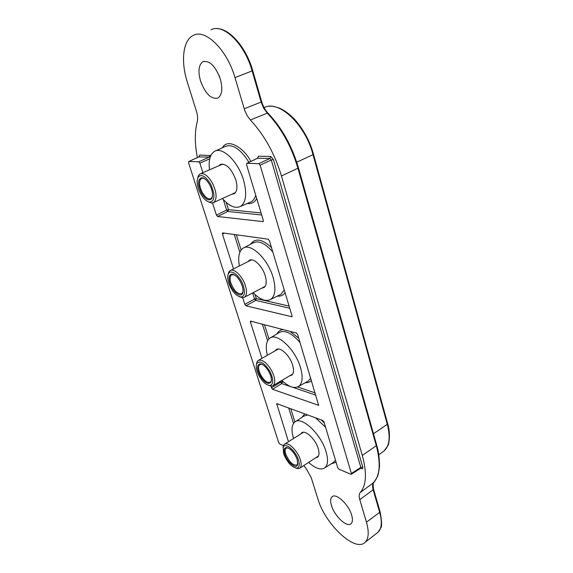<?xml version="1.0" encoding="UTF-8"?>
<svg xmlns="http://www.w3.org/2000/svg" width="573" height="573" viewBox="0 0 573 573"><rect width="100%" height="100%" fill="white"/><g stroke="black" fill="none" stroke-linecap="round" stroke-linejoin="round"><path stroke-width="0.86" d="M228.047 274.754L228.699 272.232L230.017 270.664C233.791 267.691 242.623 276.25 245.437 285.748C247.099 291.507 246.791 295.324 244.513 297.194L242.644 297.759L239.399 296.764M243.468 286.178C245.273 292.867 244.442 296.485 240.975 297.036C236.04 296.062 231.958 291.392 228.727 283.026C227.524 279.144 227.402 276.114 228.355 273.944C230.633 268.221 240.524 276.1 243.468 286.178M229.916 283.284C228.355 277.654 229.057 274.603 232.022 274.123C236.133 274.961 239.535 278.893 242.229 285.913C243.203 289.1 243.303 291.585 242.529 293.362C240.581 298.225 232.38 291.578 229.916 283.284M234.328 274.818L231.521 274.875C229.873 276.229 229.658 278.965 230.876 283.076C234.156 290.977 237.788 294.493 241.77 293.634L242.988 291.636M197.578 178.361L198.394 175.689L199.934 173.999C203.802 172.552 207.978 175.603 212.454 183.159C216.845 192.549 217.253 198.996 213.686 202.498L211.58 203.007L208.106 201.71M210.663 184.212C215.262 194.727 215.004 200.708 209.904 202.154C206.638 201.703 203.479 198.795 200.443 193.438C197.155 186.819 196.331 181.483 197.971 177.437C201.23 173.626 205.463 175.89 210.663 184.212M201.266 192.693C197.406 183.947 197.635 178.955 201.954 177.709C204.654 178.103 207.268 180.531 209.804 184.986C212.533 190.523 213.235 194.956 211.888 198.301C209.124 201.517 205.585 199.648 201.266 192.693M204.446 178.633L202.792 178.153L201.288 178.489C198.738 181.011 199.024 185.573 202.14 192.184C205.284 197.52 208.243 199.676 211.007 198.638L212.461 196.453M256.46 364.335L256.969 361.971L258.086 360.532C262.076 358.992 266.603 362.365 271.652 370.667C275.198 377.901 275.706 382.857 273.178 385.529L271.545 386.102L268.551 385.343M269.955 371.54C273.715 379.605 273.693 384.261 269.876 385.493C266.244 385.199 262.635 381.976 259.068 375.831C256.446 370.695 255.658 366.641 256.697 363.662C259.87 360.052 264.289 362.68 269.955 371.54M259.949 375.48C256.79 368.761 256.819 364.872 260.042 363.826C263.043 364.07 266.044 366.763 269.038 371.898C271.215 376.175 271.881 379.548 271.029 382.019C268.336 385.056 264.64 382.871 259.949 375.48M262.14 364.335L259.705 364.535C257.9 366.448 258.258 369.95 260.772 375.057C264.318 380.909 267.519 383.294 270.377 382.205L271.387 380.408M283.019 447.821L283.406 445.608L284.337 444.311C287.66 441.067 297.702 450.707 300.367 459.861C301.584 463.951 301.427 466.701 299.887 468.105L298.476 468.671L295.74 468.091M298.512 460.183C299.865 464.968 299.299 467.625 296.821 468.148C291.593 467.196 287.188 462.375 283.614 453.694L283.191 447.284C284.903 441.668 295.761 450.686 298.512 460.183M284.817 454.217C283.649 450.185 284.122 447.936 286.235 447.484C290.59 448.287 294.264 452.341 297.258 459.639L297.602 464.882C296.112 469.638 287.102 462.031 284.817 454.217M288.119 447.864L286.056 448.143C284.946 449.153 284.838 451.13 285.726 454.052C289.243 462.039 293.018 465.677 297.043 464.968L297.874 463.385M351.664 515.148C348.749 504.476 336.022 492.673 332.096 496.762C330.42 498.331 330.213 501.253 331.473 505.522C334.403 516.008 346.966 527.848 351.034 523.722C352.653 522.196 352.861 519.339 351.664 515.148M220.333 79.045C215.434 66.031 209.632 60.244 202.928 61.698C198.673 64.785 197.871 71.21 200.521 80.965C205.406 93.85 211.215 99.53 217.933 98.019C222.059 95.054 222.861 88.729 220.333 79.045M209.532 169.816C208.379 160.612 209.962 154.517 214.259 151.53C222.08 145.979 238.21 161.428 243.554 180.144C247.142 193.509 246.154 202.248 240.581 206.373C235.345 208.887 229.286 206.266 222.41 198.516M293.569 438.488C291.184 430.488 291.564 425.037 294.715 422.122C301.283 415.547 321.116 433.94 326.101 451.832C328.35 459.754 327.921 465.09 324.805 467.826C320.851 470.354 315.465 468.549 308.632 462.404M231.75 194.247L234.293 193.674C237.201 191.382 237.688 186.734 235.768 179.707C231.306 168.355 226.156 163.291 220.304 164.523L218.986 165.697M315.702 457.798L317.621 457.125C319.233 455.621 319.433 452.785 318.23 448.616C315.587 439.24 305.216 429.485 301.62 432.83L300.675 434.005M239.414 265.936C237.809 257.22 238.962 251.354 242.859 248.353C250.344 242.336 267.806 258.702 273.056 277.232C276.114 288.391 275.348 295.775 270.743 299.385C265.944 301.971 260.085 299.729 253.18 292.66M267.376 355.26C265.356 346.937 266.101 341.293 269.611 338.314C276.666 331.96 295.374 349.315 300.503 367.565C303.124 376.941 302.537 383.201 298.748 386.352C294.386 388.931 288.756 386.947 281.866 380.408M261.746 288.169L264.081 287.524C266.474 285.526 266.853 281.594 265.213 275.728C262.434 266.022 253.316 257.356 249.262 260.393L248.073 261.582M289.666 375.809L291.786 375.136C293.756 373.41 294.035 370.072 292.631 365.144C289.917 355.582 280.147 346.386 276.301 349.602L275.241 350.791M210.8 155.591L199.762 155.032L198.989 156.852M360.625 468.299L361.635 468.714C362.68 469.029 363.046 468.492 362.738 467.102L273.364 159.495L270.714 156.465L258.48 156.221L257.456 158.284M197.384 157.582C194.684 143.823 194.634 131.876 197.234 121.72C197.943 118.855 197.671 115.338 196.41 111.169L187.35 82.247C180.61 61.375 182.88 40.053 193.373 35.368C205.485 28.521 227.259 50.087 234.966 77.62L244.786 110.618L247.228 115.767L250.394 119.986C264.389 135.121 274.746 153.786 281.458 175.983L362.315 455.442C367.064 472.969 366.362 485.345 360.195 492.572C358.999 494.019 358.863 496.383 359.794 499.677L366.455 522.189C369.198 532.016 368.711 538.749 365.001 542.395C355.095 552.594 325.013 524.03 317.943 499.076L311.254 477.732L306.247 468.678L303.776 465.57M199.762 155.032L198.81 156.966M209.983 155.24L209.274 157.088L199.067 156.852L188.854 161.486L198.731 161.794L199.898 163.19L202.921 172.695M210.033 157.625L209.274 157.088L198.731 161.794M258.48 156.221L257.384 158.377M270.714 156.465L269.947 158.492L257.728 158.212L257.843 157.79L257.564 158.234M273.364 159.495L271.273 160.01L269.947 158.492L258.803 163.656L260.128 165.189L351.385 473.456L351.313 474.251L350.848 474.258L338.951 469.201L337.741 467.675L323.996 422L322.771 420.482L276.687 403.607L288.47 441.704M362.738 467.102L360.847 467.418L271.273 160.01L260.128 165.189M361.635 468.714L361.097 468.091M360.725 468.234L360.847 467.418L351.385 473.456M219.029 75.378L219.889 77.649M360.195 492.572L373.653 482.631C372.414 484.092 372.249 486.463 373.152 489.757L359.794 499.677M244.184 108.798L261.13 102.058L263.666 108.161L267.29 113.146L250.394 119.986M283.191 447.284L283.406 445.608L279.817 444.089L278.736 442.7L188.574 162.811L188.854 161.486M261.689 215.011L227.796 211.451L226.629 210.062L223.334 199.569M212.54 202.942L216.408 215.104L217.575 216.508L263.157 221.636L263.308 220.383L246.555 164.738L246.963 163.291L258.803 163.656M242.694 297.759L244.8 304.378L245.939 305.796L291.886 316.754L291.994 315.702L269.41 240.674L268.143 239.163L222.546 232.91L222.439 234.071L233.519 268.902M270.785 386.08L272.469 389.275L318.617 405.304L297.674 334.568L296.427 333.049L250.516 321.109L250.437 322.098L261.961 358.333M244.8 304.378L254.512 298.999L255.665 300.395L245.939 305.796M271.351 387.857L280.605 382.191L281.73 383.588L272.469 389.275M247.178 203.53C251.561 204.06 254.741 202.384 256.718 198.487M249.534 202.513L251.268 201.775C253.33 200.536 254.827 198.38 255.751 195.293M331.244 463.822L336.115 462.282M333.049 462.705L335.542 460.37M277.246 296.155C280.727 296.449 283.327 295.26 285.046 292.602M279.431 295.074L280.906 294.343L284.229 289.888M305.216 382.728C307.909 382.886 309.993 382.084 311.447 380.322M307.207 381.611L308.439 380.923L310.759 378.03M294.909 421.979L290.747 408.656M261.073 212.955L228.477 209.625L226.228 202.427M250.809 161.428C244.456 148.328 227.739 137.448 222.388 147.777M324.282 422.953L321.252 419.916M304.85 413.864L301.871 417.395M293.534 423.418L288.663 407.89M217.575 216.508L227.796 211.451L228.477 209.625L226.629 210.062L216.408 215.104M377.098 532.99L377.979 532.31C381.733 528.65 382.298 521.989 379.67 512.334L366.455 522.189M373.553 489.177L379.992 511.467L379.67 512.334L373.152 489.757L373.474 488.905C372.944 483.669 373.052 481.535 373.797 482.509L373.653 482.631C379.992 475.382 380.866 463.077 376.289 445.708L362.315 455.442M298.469 167.868L376.633 444.892L376.289 445.708L297.931 168.247L281.458 175.983M297.931 168.247C291.442 146.33 281.228 127.958 267.29 113.146L268.207 113.368C281.952 128.008 292.029 146.136 298.426 167.739L297.931 168.247M252.714 70.615L261.675 101.65L261.13 102.058L252.127 70.909L234.966 77.62M216.916 28.657C229.494 28.306 246.404 47.767 252.693 70.536L252.127 70.909C244.778 43.956 223.277 22.977 211.036 29.789M248.947 162.302C240.331 148.765 232.301 143.544 224.874 146.624L215.627 150.9M325.586 427.293L315.587 417.824M307.722 414.924L303.711 416.17L295.482 421.621M277.712 403.843L276.623 404.452M199.898 163.19L209.725 158.793M262.878 221.694L263.308 221.472M246.963 163.291L257.728 158.212M373.925 482.33L377.292 476.965C377.464 476.442 378.495 475.117 379.541 465.899C379.183 452.434 377.772 449.762 376.712 445.164M289.752 308.245L255.665 300.395L256.317 298.619L289.1 306.075M291.535 316.805L292.051 316.504M255.035 294.515L256.317 298.619L254.512 298.999L252.621 292.953M239.858 252.249L234.278 234.464M224.602 233.125L222.439 234.071M318.216 405.34L318.774 404.968M315.916 395.169L291.986 387.062M290.955 386.718L281.73 383.588L282.36 381.854L284.072 382.427M281.923 380.472L282.36 381.854L280.605 382.191L280.326 381.317M267.598 340.72L262.391 324.117M251.905 321.367L250.437 322.098M373.489 433.747L387.284 424.278L313.016 154.653L296.742 162.223M269.625 106.292C271.709 105.883 275.169 106.571 279.989 108.361C284.881 110.653 289.702 114.263 294.458 119.184C303.411 129.24 309.749 140.908 313.481 154.187L313.016 154.653C305.237 124.327 278.65 99.537 264.096 107.624M382.771 451.889L384.068 450.951C389.475 446.002 390.542 437.106 387.284 424.278L387.62 423.533L313.517 154.309M236.341 234.751L241.111 250.014M297.631 386.983L315.236 392.899M264.468 324.662L268.923 338.908M271.466 247.5C262.054 238.869 255.1 237.788 250.609 244.241M298.784 338.256L290.038 331.373M283.248 329.59C280.276 329.876 278.206 331.301 277.038 333.88M272.805 251.941C264.955 243.067 258.308 240.101 252.879 243.038L244.012 247.744M300.109 342.647C291.607 332.877 284.602 329.547 279.094 332.655L270.563 337.748M265.156 286.378L244.513 297.194M240.975 297.036L242.644 297.759M232.853 274.496L232.022 274.123M231.979 274.646L231.521 274.875M251.518 259.848L230.675 270.334M228.355 273.944L228.699 272.232M242.694 292.502L242.529 293.362M235.482 192.542L213.686 202.498M209.904 202.154L211.58 203.007M202.792 178.153L201.954 177.709M201.832 178.253L201.288 178.489M222.768 164.05L200.7 173.662M197.971 177.437L198.394 175.689M212.089 197.427L211.888 198.301M292.753 373.99L273.178 385.529M269.876 385.493L271.545 386.102M260.873 364.142L260.042 363.826M260.085 364.313L259.705 364.535M278.349 349.021L258.624 360.224M256.697 363.662L256.969 361.971M271.158 381.167L271.029 382.019M318.481 455.979L299.887 468.105M296.821 468.148L298.476 468.671M287.059 447.757L286.235 447.484M303.482 432.235L284.774 444.032M297.695 464.03L297.602 464.882M249.205 202.656L240.581 206.373M332.748 462.898L324.805 467.826M279.108 295.238L270.743 299.385M306.892 381.79L298.748 386.352M332.548 496.454L332.096 496.762M204.024 61.29L202.928 61.698M221.228 164.15L220.304 164.523M302.157 432.508L301.62 432.83M250.05 260.027L249.262 260.393M276.96 349.258L276.301 349.602M198.946 156.873L199.275 156.357L199.189 156.787M380.071 511.746C381.826 521.251 382.062 526.623 380.794 527.862L377.979 532.31L365.001 542.395M188.739 161.507L198.895 156.895M246.805 163.312L257.499 158.27M351.313 474.251L360.768 468.205M267.935 113.089C265.156 110.066 263.079 106.284 261.703 101.736M387.685 423.769C391.209 435.279 388.322 446.066 387.806 445.787L384.068 450.951L378.825 454.747"/></g></svg>
